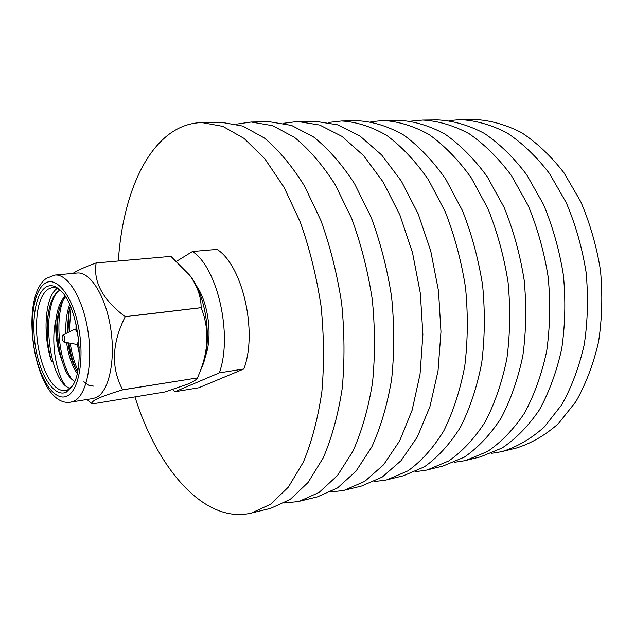 <?xml version="1.0" encoding="UTF-8"?>
<svg xmlns="http://www.w3.org/2000/svg" width="634" height="634" viewBox="0 0 634 634"><rect width="100%" height="100%" fill="white"/><g stroke="black" fill="none" stroke-linecap="round" stroke-linejoin="round"><path stroke-width="0.95" d="M59.651 290.198C54.944 293.177 51.489 299.216 49.286 308.314C45.711 325.083 46.448 342.804 51.489 361.459C42.383 334.284 45.006 296.498 57.123 288.486M93.983 386.169L89.172 385.488M88.427 385.139L83.902 381.708M76.381 370.09C72.783 362.006 70.295 353.011 68.908 343.105M67.917 332.509L69.344 309.527M77.839 370.24C74.218 362.228 71.69 353.281 70.263 343.398M69.193 331.867L70.984 307.672M66.554 372.641C58.582 355.817 55.253 330.045 59.216 309.654M71.769 379.291C59.533 362.18 54.793 322.397 62.988 300.429M69.795 388.507L66.348 386.55C48.556 373.806 41.559 309.432 57.805 291.529M72.997 384.997L67.893 389.744L65.183 390.623C57.535 391.099 50.657 384.133 44.531 369.709C39.958 358.226 37.319 345.522 36.606 331.614C36.003 310.319 39.673 296.229 47.613 289.342L52.131 287.59C55.047 287.313 58.035 288.478 61.102 291.093M51.489 361.459C46.52 343.232 45.846 325.274 49.468 307.593M63.741 341.972L64.2 341.892C65.453 338.683 65.009 336.408 62.869 335.061L62.821 335.093C61.585 337.645 61.894 339.943 63.741 341.972L76.548 344.397C80.09 342.788 77.76 328.61 74.107 329.474L73.536 329.68M45.26 287.551C34.759 295.008 30.876 324.473 36.289 351.299C41.551 378.213 55.301 397.692 66.356 392.081L72.387 386.035C85.82 367.038 77.99 305.287 60.246 290.237C54.889 285.245 49.888 284.349 45.26 287.551M70.984 402.075L92.984 398.524L96.162 397.534C108.763 391.986 115.76 360.722 110.704 328.46C105.791 296.149 90.218 271.431 77.086 273.008L54.896 275.053L46.456 278.31C17.213 298.4 35.52 408.914 70.984 402.075L74.083 401.092C86.375 395.553 93.087 363.956 87.999 331.281C83.046 298.566 67.711 273.5 54.896 275.053M86.969 399.499L92.295 403.906C90.987 402.772 92.77 401.005 97.636 398.588C103.358 396.028 111.679 393.12 122.616 389.855L122.647 389.783C110.926 367.815 111.766 343.469 125.175 316.77L125.152 316.667C102.716 299.613 93.055 281.71 96.162 262.959L96.114 262.936C86.105 266.51 78.362 269.989 72.902 273.389M125.175 316.77L201.16 307.696C209.553 328.927 208.752 351.315 198.743 374.868L202.064 366.896C212.58 343.24 206.684 296.712 190.596 276.432L189.637 275.156C197.277 285.831 201.113 296.664 201.144 307.656L125.152 316.667M96.162 262.959L170.911 256.374L96.114 262.936M170.934 256.39L189.637 275.156M198.743 374.868L197.459 377.896C196.802 379.489 193.735 381.486 188.243 383.911L164.84 391.986L92.295 403.906M205.21 356.752C212.945 337.486 208.475 302.196 196.175 285.466M134.971 396.892C157.343 468.724 204.18 523.494 250.335 513.318L270.655 508.341L290.174 499.449L308.045 482.506L323.292 457.748C331.891 437.595 338.207 414.43 342.233 388.254C344.753 360.833 344.563 332.501 341.647 303.25C337.169 274.197 330.298 246.705 321.018 220.791L304.582 186.15C292.068 166.076 278.675 150.036 264.402 138.038L242.87 126.095L221.742 122.346L201.977 122.568C189.178 122.877 177.48 127.347 166.885 135.977C138.933 158.666 121.839 206.969 118.336 260.986M251.452 513.057L270.71 504.173L288.319 487.15L303.314 462.178C311.762 441.835 317.935 418.416 321.85 391.931C324.267 364.185 323.99 335.497 321.018 305.865C316.501 276.432 309.614 248.576 300.358 222.304L283.992 187.204L264.885 158.904L244.138 138.466L222.835 126.364L201.977 122.568M284.444 502.96L298.091 501.597L317.372 496.874L337.502 487.95L355.959 471.244L371.754 446.994C380.701 427.324 387.326 404.769 391.63 379.338C394.396 352.726 394.388 325.25 391.606 296.918C387.231 268.792 380.384 242.188 371.072 217.105L354.485 183.583C341.805 164.151 328.182 148.625 313.608 136.999L291.569 125.421L269.846 121.799L251.191 122.013L236.442 124.121M299.248 501.328L319.148 492.404L337.391 475.611L352.979 451.162C361.792 431.302 368.306 408.51 372.507 382.785C375.177 355.864 375.098 328.055 372.269 299.367C367.855 270.884 360.992 243.939 351.696 218.532L335.156 184.573C322.54 164.895 308.996 149.172 294.541 137.404L272.683 125.683L251.191 122.013M330.457 492.024L343.2 490.526L361.515 486.04L382.159 477.101L401.108 460.625L417.37 436.874L429.955 406.568L438.023 370.961L440.971 331.74L438.506 290.974L430.724 250.89L418.091 213.642L401.401 181.173L381.652 154.965L359.985 136.017L337.518 124.787L315.304 121.284L297.663 121.482L283.731 123.234M344.381 490.248L364.835 481.309L383.602 464.746L399.689 440.796L412.116 410.198L420.049 374.203L422.886 334.538L420.342 293.28L412.512 252.689L399.88 214.981L383.221 182.109L363.551 155.576L342.003 136.397L319.687 125.033L297.663 121.482M373.941 481.626L385.868 480.049L403.303 475.785L424.36 466.846C437.785 457.336 449.791 444.165 460.379 427.332C469.857 408.558 476.966 387.144 481.689 363.076C484.844 337.938 485.153 312.039 482.617 285.387C478.424 258.941 471.672 233.946 462.344 210.393L445.591 178.899C432.697 160.64 418.749 146.034 403.755 135.09C388.515 126.42 373.371 121.657 358.321 120.793L341.615 120.983L328.436 122.457M387.081 479.764L407.979 470.832C421.301 461.275 433.204 448.008 443.697 431.033C453.088 412.092 460.11 390.457 464.77 366.127C467.852 340.712 468.106 314.527 465.522 287.559C461.298 260.796 454.523 235.491 445.195 211.653L428.457 179.779C415.595 161.298 401.702 146.525 386.772 135.446C371.611 126.681 356.562 121.863 341.615 120.983M415.111 471.744L426.294 470.135L442.904 466.061L464.318 457.146C477.973 447.739 490.201 434.797 500.995 418.321C510.679 399.967 517.97 379.077 522.868 355.642C526.172 331.186 526.608 306.008 524.175 280.125C520.078 254.448 513.374 230.182 504.07 207.318L487.284 176.759C474.327 159.031 460.284 144.845 445.139 134.218C429.733 125.794 414.382 121.165 399.103 120.325L383.261 120.508L370.771 121.76M427.522 469.842L448.809 460.91C462.368 451.463 474.517 438.435 485.24 421.816C494.845 403.303 502.065 382.207 506.899 358.527C510.148 333.801 510.536 308.346 508.064 282.162C503.927 256.191 497.207 231.64 487.887 208.507L471.11 177.591C458.176 159.657 444.165 145.313 429.075 134.559C413.733 126.039 398.461 121.356 383.261 120.508M454.142 462.337L464.643 460.72L480.501 456.837L502.199 447.937C516.044 438.649 528.447 425.937 539.415 409.794C549.266 391.852 556.707 371.461 561.748 348.621C565.187 324.806 565.742 300.318 563.404 275.156C559.394 250.2 552.753 226.623 543.473 204.417L526.688 174.73C513.699 157.509 499.584 143.728 484.328 133.386C468.795 125.199 453.286 120.698 437.809 119.889L422.767 120.056L410.911 121.142M465.887 460.427L487.483 451.511C501.256 442.183 513.595 429.376 524.5 413.099C534.288 395.006 541.674 374.417 546.659 351.347C550.05 327.279 550.566 302.521 548.188 277.082C544.138 251.849 537.474 228.002 528.185 205.543L511.392 175.515C498.419 158.096 484.321 144.164 469.112 133.711C453.619 125.429 438.173 120.88 422.767 120.056M491.191 453.373L501.074 451.78L516.227 448.072C531.173 443.412 545.224 435.273 558.372 423.655L575.815 401.718C585.8 384.164 593.369 364.249 598.528 341.98C602.086 318.775 602.744 294.929 600.493 270.456C596.562 246.19 589.985 223.263 580.752 201.675L563.983 172.813C550.986 156.067 536.824 142.658 521.497 132.601C505.861 124.629 490.225 120.254 474.589 119.469L460.292 119.628L449.031 120.571M502.334 451.479C517.225 446.827 531.221 438.649 544.313 426.959L561.684 404.857C571.614 387.144 579.135 367.046 584.247 344.555C587.766 321.113 588.384 297.021 586.101 272.279C582.139 247.743 575.529 224.571 566.281 202.745L549.504 173.558C536.507 156.622 522.361 143.078 507.057 132.91C491.461 124.85 475.872 120.428 460.292 119.628M172.757 389.498L175.008 391.701L219.316 372.855L243.852 368.972C257.879 331.978 242.537 265.163 217.034 249.408L192.482 251.516L176.632 261.263M219.316 372.855C232.963 335.418 217.605 267.556 192.482 251.516M122.616 389.855L197.451 377.919L122.647 389.783M175.008 391.701L198.664 387.786L243.852 368.972M66.348 386.55C56.719 375.994 50.126 342.867 56.054 319.14C57.44 308.465 60.452 300.817 65.088 296.205M77.174 373.474C71.919 365.834 68.393 355.539 66.586 342.598M65.801 333.587C65.429 322.08 66.721 312.419 69.669 304.597M79.298 353.558L77.308 344.413M75.969 329.252L76.064 324.117M56.054 319.14C55.221 329.87 56.172 340.751 58.907 351.767C56.046 338.207 55.927 325.028 58.558 312.221C60.056 305.604 62.386 300.5 65.556 296.926M77.514 371.912L75.192 367.894C71.674 360.675 69.257 352.346 67.933 342.891M67.069 332.945L68.741 312.015L70.35 306.151M79.187 347.519L78.584 344.246M58.907 351.767L65.373 370.518C68.234 375.954 71.349 379.576 74.709 381.383M67.156 396.02C79.147 390.552 84.797 357.148 78.251 325.789C71.88 294.327 55.641 275.164 44.491 283.715C33.23 291.814 29.109 323.403 34.902 352.147C40.528 380.979 55.245 401.956 67.156 396.02M77.094 329.109L74.107 329.474M62.869 335.061L73.647 329.625M79.004 344.191L76.017 344.579M49.428 307.744L49.286 308.314"/></g></svg>

